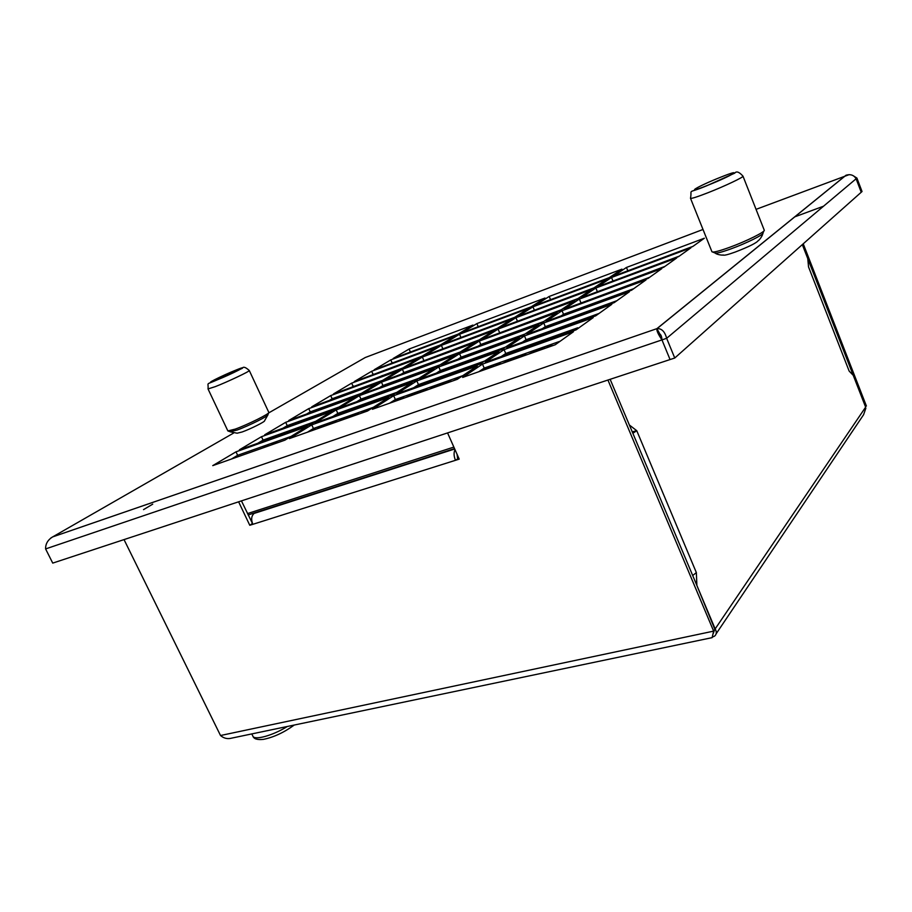 <?xml version="1.0" encoding="UTF-8"?>
<svg xmlns="http://www.w3.org/2000/svg" width="912" height="912" viewBox="0 0 912 912"><rect width="100%" height="100%" fill="white"/><g stroke="black" fill="none" stroke-linecap="round" stroke-linejoin="round"><path stroke-width="1.37" d="M607.939 380.042L713.64 631.127L712.124 637.648L231.944 738.07C227.692 739.267 223.896 738.424 220.522 735.517L713.64 631.127L715.156 628.904L610.151 379.312L629.371 425.003L636.758 430.703L632.255 431.843M865.853 408.188L863.596 414.709L716.148 633.794M712.728 636.952L714.598 636.097C716.65 634.319 716.832 631.925 715.156 628.904L865.636 407.151L802.321 244.621L807.77 258.632L808.534 266.92L849.14 371.059L853.244 375.334L865.636 407.151M714.86 629.326L696.882 585.481L696.358 572.599L692.687 575.518M454.7 448.989L254.14 513.41C251.381 515.861 250.937 519.498 252.829 524.32L249.774 525.278L238.613 501.817M447.564 432.915L459.215 459.124L455.476 460.309C453.777 456.091 453.629 452.557 455.031 449.719M124.032 539.596L220.522 735.517M252.487 523.534L241.441 500.882M252.236 523.613L249.774 525.278M458.827 458.269L455.476 460.309L252.829 524.32M331.717 399.171L331.056 399.422M803.233 243.8L866.4 406.022M696.358 572.599L636.758 430.703L632.86 433.28M457.06 454.279L457.63 458.645M340.039 412.623L340.336 413.273M309.932 430.658L310.205 431.239M314.15 429.848L312.349 429.164M335.114 415.712L344.109 411.175M359.784 399.844L362.714 398.476M385.719 385.377L383.918 385.16M403.697 373.316L410.605 370.124M632.335 289.172L625.005 292.592M611.644 297.472L608.771 297.768M608.281 297.95L600.985 301.359M623.181 293.265L630.511 289.834M610.561 297.118L613.457 296.81M587.909 306.124L585.185 306.386M584.706 306.557L577.456 309.943M599.207 302.009L606.491 298.6M586.94 305.737L589.676 305.486M564.642 314.617L562.841 314.754M575.711 310.582L582.962 307.196M563.798 314.195L566.375 313.979M541.557 322.951L539.437 323.087M538.981 323.258L531.81 326.587M541.124 322.472L542.389 322.392M519.498 331.079L517.241 331.193M516.785 331.352L509.671 334.67M530.134 327.203L537.293 323.874M518.894 330.589L521.162 330.475M497.599 339.07L495.478 339.139M495.034 339.298L487.954 342.593M508.018 335.263L515.143 331.957M497.097 338.546L499.229 338.477M486.347 343.174L493.415 339.891M455.054 354.586L453.196 354.574M452.774 354.722L445.786 357.971M454.757 354.004L456.627 354.016M434.397 362.121L432.664 362.064M432.242 362.224L425.3 365.438M444.224 358.541L451.212 355.292M434.192 361.505L435.936 361.562M423.772 365.997L430.715 362.782M414.014 368.881L415.633 368.972M406.171 377.978L404.221 377.796M399.194 379.62L390.587 383.621M376.679 393.448L383.336 391.054M376.941 394.451L374.798 395.227M356.125 408.223L365.142 403.663M349.228 409.34L346.674 410.674L348.179 411.05L347.723 410.047M335.593 422.279L332.812 421.709L318.664 428.252M608.247 303.833L611.849 303.491M589.426 311.608L598.523 307.355M583.851 312.679L587.237 312.406M565.292 320.351L574.332 316.122M559.968 321.332L563.149 321.127M542.686 328.434L550.643 324.718M518.518 337.292L523.819 334.818M513.661 338.124L516.466 338.033M495.843 345.5L504.712 341.373M491.215 346.264L493.825 346.229M473.624 353.548L482.437 349.444M469.213 354.244L471.652 354.255M430.51 369.166L439.208 365.119M426.497 369.725L428.617 369.85M427.033 370.42L424.924 370.295M419.794 372.153L411.141 376.177M397.598 385.924L404.381 383.485M397.997 386.882L395.808 387.668M377.579 400.573L386.608 396.002M370.363 401.804L367.81 403.127L369.474 403.469M357.493 414.55L354.449 414.059L340.199 420.649M609.98 304.163L606.4 304.505M600.358 306.694L591.261 310.946M585.413 313.067L582.038 313.329M576.133 315.472L567.093 319.702M561.359 321.776L558.19 321.982M552.398 324.079L543.415 328.274M522.929 335.411L520.239 336.665M514.744 338.66L511.963 338.74M506.399 340.757L497.53 344.896M492.149 346.834L489.539 346.868M484.101 348.84L475.277 352.944M470.011 354.859L467.571 354.836M462.236 356.763L460.446 357.607M439.766 365.017L432.094 368.585M391.943 394.098L389.39 395.432L391.214 395.728M371.138 408.713L362.201 412.885M578.641 321.982L582.164 320.329L579.394 320.511M566.284 325.231L560.059 328.651M581.263 319.827L589.289 316.943M553.835 330.885L557.335 329.255L554.747 329.38M541.91 333.997L535.652 337.429M556.571 328.719L564.425 325.892M529.564 339.606L533.041 337.987L530.613 338.056M532.414 337.417L540.098 334.647M494.692 350.983L488.387 354.403M482.551 356.501L485.993 354.905L483.873 354.882M471.823 359.214L465.496 362.634M485.594 354.255L492.959 351.61M459.785 364.686L463.193 363.09L461.221 363.033M449.422 367.274L443.072 370.694M462.908 362.417L470.125 359.83M440.69 370.42L447.758 367.878M441.408 371.287L439.139 372.107M421.868 384.807L430.909 380.19M402.728 398.578L399.125 398.248L392.855 401.12M551.144 346.195L545.604 346.435L530.476 353.491M566.74 333.188L575.803 328.48M556.514 335.365L553.972 336.699L557.095 336.619M583.099 320.374L580.522 321.298M527.227 345.808L529.576 344.975M558.201 329.323L555.682 330.224M533.839 338.078L531.365 338.968M478.903 363.067L481.148 362.258M455.51 371.412L457.71 370.625M486.655 355.03L484.283 355.885M463.798 363.238L461.472 364.082M444.714 376.656L453.766 372.028M436.472 378.206L433.918 379.54L436.073 379.734M426.086 390.336L422.21 390.085L407.641 396.845M524.97 355.429L519.794 355.566L504.781 362.554M541.238 342.274L550.312 337.577M531.445 344.314L528.892 345.648L531.81 345.625M505.248 355.099L503.39 355.076M516.306 351.154L525.38 346.469M506.924 353.058L505.1 353.924M504.382 354.403L507.083 354.437M480.681 363.683L478.595 363.614L469.84 367.707M482.927 361.619L480.385 362.965L481.673 363.022L481.365 362.36M468.061 368.345L477.124 363.694M459.454 369.998L456.901 371.344L459.238 371.492M449.981 381.9L445.797 381.74L431.114 388.558M458.622 378.446L455.122 380.087M499.4 364.458L494.566 364.492L479.666 371.423M479.461 371.298L492.799 365.039M447.917 380.92L451.793 381.262M453.298 380.726L459.671 377.739M529.929 346.298L527.045 346.332L518.164 350.493M496.766 363.637L501.304 363.785M502.877 363.227L517.97 356.136M424.297 389.276L427.865 389.709M429.335 389.185L444.121 382.265M457.471 372.119L455.156 371.971L446.447 376.04M552.205 336.893L554.61 336.038M555.18 337.303L552.079 337.406L543.142 341.601M522.04 354.7L526.919 354.745M528.527 354.175L543.723 347.027M401.189 397.45L404.461 397.963M405.897 397.461L420.58 390.587M434.351 380.35L432.208 380.156L423.567 384.191M432.607 379.586L434.762 378.811M591.181 316.259L584.991 319.69M577.741 327.784L505.738 353.48L501.269 356.512M578.356 328.24L568.678 332.492M547.884 345.557L553.139 345.488M554.781 344.907L555.476 344.576M393.961 400.414L397.552 398.738M437.475 372.7L440.872 371.116L439.573 371.047M356.432 413.284L359.157 413.957M360.525 413.478L372.256 407.995M389.561 396.31L387.748 396.025L379.21 399.992M388.238 395.42L390.302 394.679M417.981 378.89L417.308 378.833M405.977 382.903L399.593 386.312M334.761 420.956L337.223 421.697M338.569 421.23L352.944 414.515M367.855 404.039L366.202 403.708L357.721 407.653M366.738 403.093L368.767 402.374M394.223 388.238L397.564 386.688L396.002 386.494M384.91 390.496L378.503 393.893M405.76 377.237L407.721 377.408M409.579 376.736L418.232 372.723M313.534 428.458L315.746 429.278M317.068 428.811L331.352 422.153M346.606 411.62L345.089 411.232L336.676 415.154M345.671 410.617L347.654 409.91M373.236 395.785L376.565 394.235L375.128 394.007M364.241 397.928L358.735 400.482M385.434 384.613L387.235 384.83M389.059 384.169L397.655 380.179M414.116 369.52L412.52 369.428M412.11 369.577L405.19 372.78M608.646 297.814L608.92 298.463M585.071 306.421L585.344 307.059M539.334 323.122L539.608 323.749M517.15 331.227L517.412 331.843M495.387 339.173L495.649 339.777M453.127 354.597L453.389 355.201M432.596 362.098L432.858 362.691M576.259 321.64L576.692 322.677M551.817 330.429L552.262 331.455M527.9 339.036L528.333 340.051M481.559 355.714L481.992 356.706M459.089 363.797L459.523 364.777M478.595 363.614L478.971 364.458M527.045 346.332L527.41 347.198M455.156 371.971L455.521 372.814M552.079 337.406L552.444 338.284M432.208 380.156L432.573 380.988M387.748 396.025L388.113 396.823M415.53 379.472L415.861 380.236M366.202 403.708L366.556 404.506M394.394 387.076L394.793 387.976M345.089 411.232L345.454 412.03M373.669 394.531L374.068 395.398M412.452 369.451L412.714 370.033M462.658 377.431L555.248 344.747L573.443 331.751L482.482 364.116L462.658 377.431M372.427 409.271L457.334 379.301L477.25 365.974L393.665 395.717L372.427 409.271M289.4 438.581L367.547 410.993L388.854 397.438L311.767 424.867L289.4 438.581M212.747 465.633L284.897 440.165L307.321 426.451L236.003 451.828L212.747 465.633M485.366 362.178L576.088 329.859L593.199 317.627L504.074 349.627L485.366 362.178M396.754 393.745L480.157 364.036L498.944 351.462L416.83 380.931L396.754 393.745M315.028 422.86L391.955 395.455L412.099 382.63L336.209 409.876L315.028 422.86M239.4 449.81L310.593 424.445L331.831 411.449L261.482 436.7L239.4 449.81M506.798 347.791L595.684 315.848L611.815 304.323L524.457 335.935L506.798 347.791M419.759 379.061L501.68 349.627L519.43 337.759L438.763 366.943L419.759 379.061M339.298 407.972L415.04 380.76L434.112 368.619L359.396 395.648L339.298 407.972M264.708 434.785L334.932 409.545L355.087 397.21L285.695 422.313L264.708 434.785M527.033 334.202L614.175 302.647L629.394 291.772L543.746 322.985L527.033 334.202M441.533 365.165L522.017 336.026L538.81 324.786L459.557 353.662L441.533 365.165M362.338 393.847L436.894 366.852L454.974 355.338L381.433 382.139L362.338 393.847M288.762 420.489L358.028 395.409L377.18 383.69L308.735 408.633L288.762 420.489M546.185 321.343L631.617 290.187L646.015 279.893L562.031 310.707L546.185 321.343M462.19 351.986L541.261 323.144L557.175 312.497L479.302 341.065L462.19 351.986M384.226 380.429L457.619 353.651L474.799 342.718L402.386 369.292L384.226 380.429M311.665 406.889L379.973 381.98L398.191 370.819L330.691 395.591L311.665 406.889M564.346 309.157L648.124 278.388L661.759 268.652L579.371 299.068L564.346 309.157M481.798 339.469L559.501 310.935L574.606 300.823L498.066 329.084L481.798 339.469M405.042 367.661L477.307 341.122L493.643 330.725L422.347 357.048L405.042 367.661M333.484 393.938L400.858 369.189L418.209 358.576L351.644 383.154L333.484 393.938M581.571 297.597L663.754 267.227L676.693 257.982L595.844 288.01L581.571 297.597M500.449 327.568L576.817 299.353L591.17 289.742L515.93 317.684L500.449 327.568M424.878 355.498L496.025 329.198L511.575 319.303L441.374 345.374L424.878 355.498M354.301 381.569L420.751 357.014L437.304 346.891L371.64 371.275L354.301 381.569M597.941 286.607L678.585 256.637L690.863 247.859L611.519 277.487L597.941 286.607M518.198 316.236L593.267 288.34L606.925 279.197L532.95 306.82L518.198 316.236M443.791 343.892L513.855 317.855L528.664 308.427L459.534 334.237L443.791 343.892M374.194 369.759L439.721 345.409L455.521 335.741L390.769 359.909L374.194 369.759M613.514 276.154L692.664 246.571L704.349 238.226L626.453 267.455L613.514 276.154M535.116 305.44L608.931 277.864L621.938 269.154L549.195 296.457L535.116 305.44M461.837 332.823L530.841 307.036L544.977 298.042L476.885 323.589L461.837 332.823M393.197 358.473L457.835 334.316L472.929 325.082L409.066 349.045L393.197 358.473M845.971 175.321L846.119 175.195C850.6 173.941 853.928 175.127 856.117 178.775L666.649 338.306L661.964 339.902L670.058 359.556L674.755 358.017L666.649 338.306C664.871 331.615 661.679 328.388 657.073 328.616L656.902 328.673C656.492 330.566 658.179 334.316 661.964 339.902L45.6 548.921C45.486 543.883 47.823 539.87 52.634 536.906L50.821 538.012M856.927 178.091L856.117 178.775L861.224 192.25L862.034 191.531L856.927 178.091L853.826 176.096M849.175 174.625L756.059 209.35M233.449 433.154L52.725 536.86L656.902 328.651L845.948 175.275M661.348 336.129L659.729 334.305M660.505 335.194L656.902 328.651L52.634 536.906M659.228 333.632C660.847 334.237 661.759 336.334 661.964 339.902L670.058 359.556L52.736 563.103L45.6 548.921M856.117 178.775L861.224 192.25L674.755 358.017M560.219 341.191L484.215 368.083L478.868 371.697M462.772 375.664L395.363 399.513L389.641 403.195M373.361 407.299L313.432 428.492L307.401 432.231M291.008 436.426L237.644 455.305L231.363 459.067M484.705 360.992L418.471 384.625L413.683 387.714M396.834 392.354L337.828 413.41L332.766 416.545M315.723 421.298L263.066 440.097L257.788 443.255M599.104 313.42L526.076 339.697L522.394 342.182M505.43 347.119L440.359 370.534L436.392 373.088M419.064 378.206L360.97 399.103L356.774 401.702M339.184 406.946L287.234 425.642L282.857 428.264M616.922 300.686L545.308 326.644L542.344 328.662M525.038 333.997L461.096 357.185L457.892 359.248M440.154 364.777L382.949 385.514L379.552 387.611M361.471 393.3L310.24 411.882L306.671 414.002M633.772 288.648L563.536 314.287L561.211 315.871M543.643 321.548L480.795 344.497L478.276 346.115M460.184 352.021L403.856 372.586L401.177 374.239M382.698 380.315L332.15 398.761L329.335 400.448M649.743 277.237L579.086 303.742M561.29 309.738L497.621 333.667M479.245 339.891L421.754 361.517M402.91 367.935L350.926 387.532M664.882 266.418L596.038 292.25M578.071 298.509L515.998 321.822M497.382 328.331L441.34 349.41M422.199 356.136L371.515 375.208M679.28 256.135L612.146 281.329M594.043 287.827L533.497 310.559M514.687 317.319L460.001 337.873M440.621 344.861L391.18 363.443M692.96 246.365L627.467 270.932M609.262 277.636L550.175 299.82M531.194 306.808L477.82 326.849M458.223 334.077L409.967 352.203M794.626 216.908L823.547 206.203M143.537 509.626L152.726 504.142M484.215 368.083L482.482 364.116M395.363 399.513L393.665 395.717M313.432 428.492L311.767 424.867M237.644 455.305L236.003 451.828M505.738 353.48L504.074 349.627M418.471 384.625L416.83 380.931M337.828 413.41L336.209 409.876M263.066 440.097L261.482 436.7M526.076 339.697L524.457 335.935M440.359 370.534L438.763 366.943M360.97 399.103L359.396 395.648M287.234 425.642L285.695 422.313M545.308 326.644L543.746 322.985M461.096 357.185L459.557 353.662M382.949 385.514L381.433 382.139M310.24 411.882L308.735 408.633M563.536 314.287L562.031 310.707M480.795 344.497L479.302 341.065M403.856 372.586L402.386 369.292M332.15 398.761L330.691 395.591M580.841 302.556L579.371 299.068M499.514 332.435L498.066 329.084M423.772 360.274L422.347 357.048M353.058 386.255L351.644 383.154M597.269 291.418L595.844 288.01M517.332 320.967L515.93 317.684M442.765 348.532L441.374 345.374M373.019 374.308L371.64 371.275M612.91 280.816L611.519 277.487M534.318 310.023L532.95 306.82M460.879 337.326L459.534 334.237M392.103 362.896L390.769 359.909M627.798 270.716L626.453 267.455M550.529 299.592L549.195 296.457M478.196 326.621L476.885 323.589M410.366 351.964L409.066 349.045M267.809 415.04L264.605 420.694C265.62 421.435 250.697 428.925 242.136 431.98L237.097 433.211M228.331 431.091L230.177 431.752L237.063 430.065C248.862 425.824 269.485 415.496 267.946 414.641L268.63 412.84M208.027 388.934L227.875 430.943L235.307 429.085C248.03 424.502 270.305 413.387 268.812 412.406L249.284 370.511C250.549 370.967 227.943 381.706 215.3 386.631L208.027 388.934C208.711 381.911 205.12 385.16 216.007 380.384L242.387 368.266C243.265 366.385 245.556 367.137 249.284 370.511M758.328 240.506C756.652 242.9 748.923 246.753 735.152 252.077C727.844 254.699 723.832 255.668 723.136 254.984M712.796 252.065L714.712 252.852C715.544 253.798 721.016 252.453 731.128 248.816C746.563 243.23 764.461 234.281 762.991 232.948L763.846 231.01M711.93 251.712L711.941 251.746C712.933 252.692 718.838 251.222 729.68 247.312C746.29 241.281 765.624 231.659 764.245 230.166L764.233 230.132M849.14 371.059L808.534 266.92M392.741 362.657L391.818 363.204L392.741 362.657M373.669 374.068L372.176 374.969L373.669 374.068M353.719 386.015L351.599 387.281L353.708 386.015M332.823 398.521L330.019 400.197L332.812 398.521M310.912 411.631L307.355 413.763L310.912 411.631M283.541 428.013L287.918 425.391L283.552 428.013M263.773 439.846L258.484 443.004L263.762 439.846M232.07 458.816L238.351 455.054L232.081 458.816M262.622 448.031L268.801 444.281M288.625 432.277L293.824 429.119M313.272 417.331L317.581 414.721M336.676 403.138L340.176 401.018M358.929 389.652L361.688 387.976M380.122 376.804L382.196 375.55M400.311 364.572L401.77 363.683M454.541 448.624L248.121 514.961M247.471 513.593L453.857 447.085M409.819 360.707L408.359 361.597M390.359 372.552L388.284 373.806M369.964 384.955L367.217 386.631M348.566 397.985L345.089 400.094M326.086 411.654L321.799 414.265M302.442 426.041L297.266 429.187M277.544 441.191L271.388 444.942M312.212 429.256L312.725 430.35M311.231 430.874L310.867 430.088M341.293 412.84L341.031 412.27M383.428 385.343L383.758 386.095M382.345 386.608L382.094 386.038M402.568 379.278L402.238 378.526M403.685 378.001L404.016 378.754M362.098 405.441L361.825 404.848M332.413 423.396L331.831 422.119M333.347 421.583L333.929 422.86M423.202 371.811L422.86 371.047M424.331 370.511L424.673 371.275M368.847 402.5L369.269 403.423M383.325 397.906L383.051 397.279M354.038 415.758L353.457 414.47M354.996 413.923L355.589 415.222M603.915 306.364L603.573 305.52M605.306 304.893L605.648 305.737M579.667 315.142L579.325 314.321M581.024 313.705L581.366 314.526M555.921 323.737L555.579 322.928M557.243 322.324L557.585 323.144M509.888 340.415L509.534 339.617M511.13 339.036L511.484 339.834M487.555 348.498L487.213 347.711M488.775 347.141L489.117 347.939M465.679 356.421L465.337 355.646M466.864 355.087L467.206 355.874M390.416 394.805L390.803 395.66M427.124 382.345L426.816 381.649M398.704 400.003L398.111 398.669M399.73 398.099L400.322 399.433M545.102 348.327L544.487 346.902M546.334 346.241L546.949 347.677M554.918 336.106L555.157 336.688M570.262 331.535L569.863 330.589M571.664 329.95L571.995 330.714M434.921 378.925L435.252 379.666M449.719 374.319L449.399 373.589M451.018 373.019L451.269 373.601M421.766 391.852L421.173 390.518M422.826 389.937L423.419 391.271M519.304 357.436L518.7 356.022M520.501 355.384L521.105 356.797M529.849 345.055L530.111 345.648M545.091 340.461L544.715 339.572M546.47 338.945L546.778 339.674M505.339 353.799L505.613 354.426M520.467 349.205L520.102 348.361M521.824 347.746L522.12 348.43M457.892 370.728L458.2 371.423M472.804 366.122L472.462 365.359M474.115 364.766L474.388 365.381M445.341 383.542L444.737 382.174M446.424 381.581L447.028 382.937M494.087 366.328L493.483 364.937M495.25 364.31L495.854 365.712M251.792 733.909L252.875 736.121C254.402 740.635 272.859 735.539 287.36 726.476M703.004 229.471L365.245 357.527L268.561 412.999M216.19 380.281C200.161 386.677 221.741 375.664 236.596 369.816C252.829 363.295 231.637 374.205 216.19 380.281M742.984 176.153C744.112 176.974 724.493 186.276 707.917 192.751C697.121 196.946 691.307 198.793 690.498 198.292C692.516 187.815 685.756 194.644 707.404 185.467L734.776 173.12C736.417 170.897 739.153 171.901 742.984 176.153L764.245 230.166M707.53 185.375C682.643 195.293 697.144 186.481 720.776 177.167C745.549 167.215 732.29 175.606 707.53 185.375M714.552 629.782L713.218 633.623M454.552 448.636L248.132 514.972M294.28 725.029C283.963 732.518 273.668 737.295 263.397 739.37C257.332 740.02 253.821 738.937 252.875 736.121M657.073 328.616L846.119 175.195M237.074 433.177L230.576 431.912M762.751 233.62C762.614 236.185 758.203 241.406 758.305 240.449M723.113 254.927C724.481 255.44 717.334 255.041 715.339 253.171M711.941 251.746L690.498 198.292"/></g></svg>
